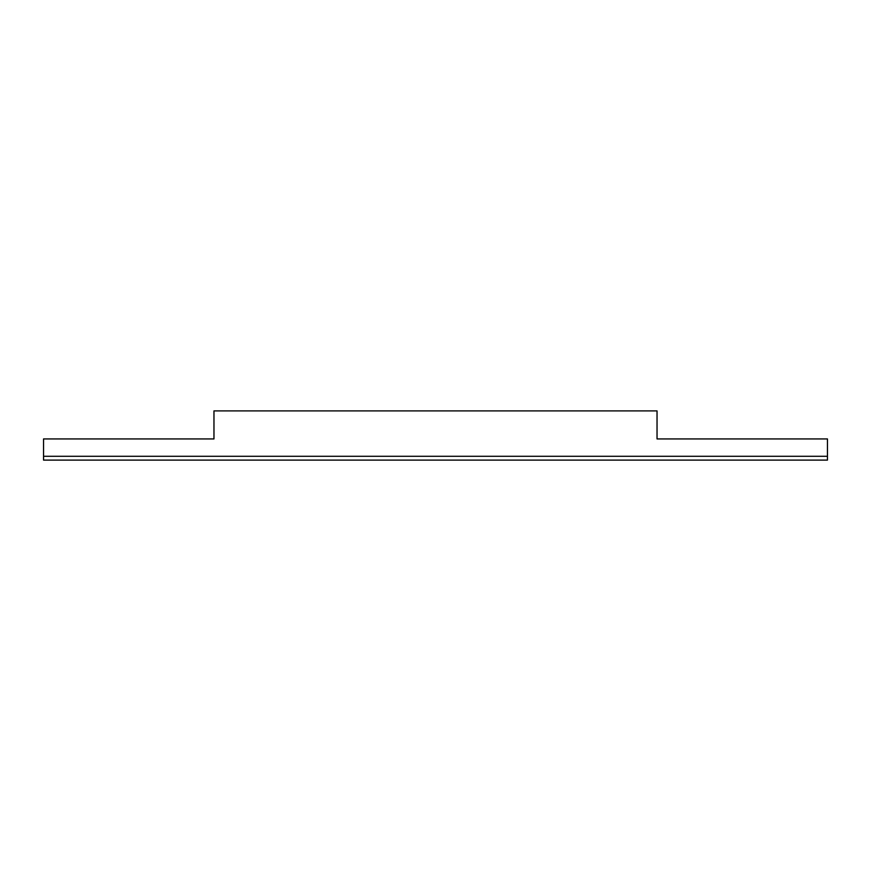<?xml version="1.0" encoding="UTF-8"?>
<svg xmlns="http://www.w3.org/2000/svg" width="871" height="871" viewBox="0 0 871 871"><rect width="100%" height="100%" fill="white"/><g stroke="black" fill="none" stroke-linecap="round" stroke-linejoin="round"><path stroke-width="1.31" d="M213.961 422.86L213.961 438.93L43.55 438.93L43.55 460.106L827.45 460.106L827.45 456.295L43.55 456.295M657.039 422.86L657.039 438.93L827.45 438.93L827.45 456.295M657.039 438.93L657.039 410.894L213.961 410.894L213.961 438.93"/></g></svg>
